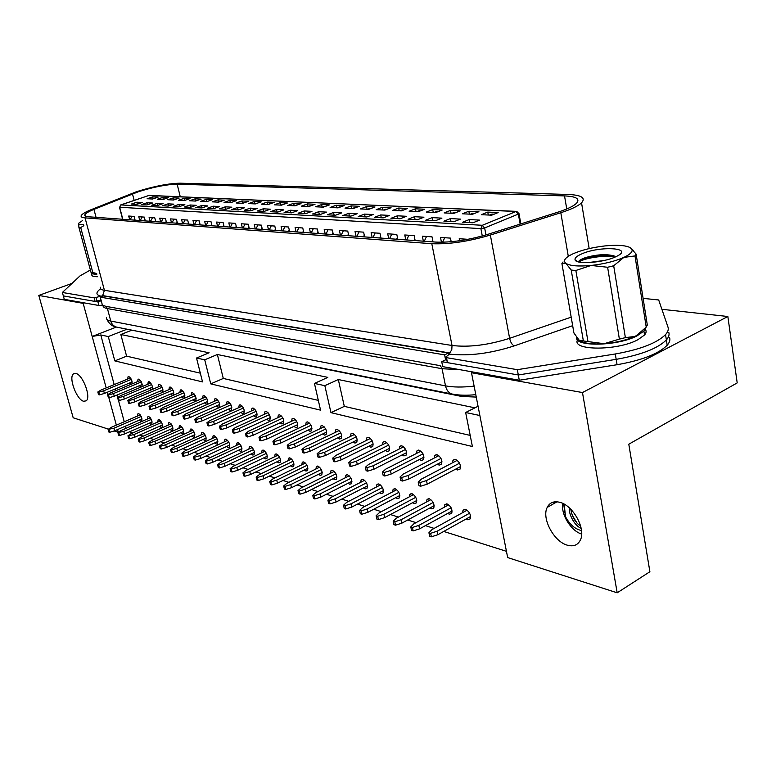 <?xml version="1.0" encoding="UTF-8"?>
<svg xmlns="http://www.w3.org/2000/svg" width="776" height="776" viewBox="0 0 776 776"><rect width="100%" height="100%" fill="white"/><g stroke="black" fill="none" stroke-linecap="round" stroke-linejoin="round"><path stroke-width="1.16" d="M441.719 361.655L518.31 374.973L519.289 380.25L442.718 366.631L441.719 361.655L446.355 359.472M445.957 357.484L447.48 362.664L518.31 374.973L616.173 359.346C640.986 354.962 657.718 348.492 666.371 339.936C668.767 337.191 669.572 334.65 668.776 332.293C669.572 334.65 668.767 337.191 666.371 339.936L667.185 345.242C669.581 342.478 670.377 339.917 669.581 337.531M90.375 270L79.986 275.916L62.381 292.474L63.331 295.908L97.98 301.932L101.219 300.719L100.259 297.15L444.6 354.855L445.599 359.831M62.381 292.474L94.148 297.868L95.108 301.428L63.331 295.908L64.282 299.332L98.94 305.501L102.403 305.143L101.219 300.719M98.94 305.501L97.98 301.932M519.289 380.25L617.065 364.72C641.849 360.345 658.562 353.856 667.185 345.242M459.644 369.648L442.058 368.716L440.39 365.69L105.943 306.365L102.403 305.143M444.6 354.855L448.48 353.041L103.489 295.937L100.259 297.15M448.48 353.041L448.8 354.632M141.911 386.7C142.522 383.625 141.504 381.094 138.856 379.105L138.041 379.26L137.614 381.608M139.331 385.72L141.096 387.04M149.341 423.162L150.854 424.365L151.727 424.2C152.523 421.329 151.543 418.778 148.788 416.576L147.925 416.731L147.527 418.991M139.311 420.136L140.805 421.339L141.649 421.184C142.425 418.351 141.465 415.829 138.749 413.637L137.924 413.783L137.536 416.023M131.959 383.965C132.395 380.861 131.357 378.397 128.855 376.564L128.079 376.719L127.652 379.047M129.34 383.092L130.931 384.392M567.44 545.218C553.938 541.793 541.415 518.29 547.206 507.417C549.631 502.625 553.763 500.908 559.603 502.266C572.775 505.069 585.899 528.408 580.545 539.65C578.072 545.014 573.697 546.867 567.44 545.218M83.614 401.26C76.601 399.785 68.239 377.155 73.516 373.867L75.893 373.469C82.848 374.643 91.413 397.506 86.165 400.852L83.614 401.26M159.614 426.266L161.127 427.45L162.038 427.285C162.844 424.365 161.854 421.805 159.051 419.583L158.159 419.748L157.751 422.028M170.119 429.438L171.641 430.622L172.592 430.438C173.417 427.489 172.398 424.889 169.566 422.658L168.625 422.842L168.217 425.132M180.866 432.688L182.409 433.862L183.398 433.668C184.232 430.67 183.204 428.051 180.323 425.811L179.343 426.005L178.926 428.313M191.885 436.015L193.428 437.179L194.466 436.966C195.309 433.939 194.262 431.291 191.332 429.041L190.314 429.244L189.897 431.563M203.157 439.42L204.719 440.574L205.805 440.351C206.649 437.276 205.591 434.608 202.623 432.348L201.556 432.571L201.129 434.899M214.719 442.912L216.281 444.056L217.416 443.814C218.279 440.7 217.202 438.003 214.176 435.734L213.06 435.966L212.634 438.314M226.563 446.491L228.134 447.626L229.318 447.364C230.191 444.202 229.095 441.486 226.029 439.206L224.865 439.459L224.419 441.816M238.707 450.167L240.279 451.283L241.52 451.001C242.403 447.8 241.287 445.046 238.174 442.756L236.952 443.038L236.505 445.405M251.162 453.931L252.743 455.037L254.033 454.736C254.926 451.477 253.791 448.703 250.629 446.413L249.348 446.704L248.902 449.091M263.937 457.791L265.518 458.878L266.876 458.558C267.778 455.26 266.624 452.456 263.404 450.148L262.065 450.468L261.619 452.864M277.042 461.749L278.632 462.826L280.058 462.486C280.96 459.13 279.777 456.307 276.508 453.989L275.111 454.338L274.655 456.744M290.505 465.823L292.096 466.88L293.59 466.512C294.492 463.107 293.289 460.255 289.972 457.937L288.507 458.306L288.051 460.721M304.318 470.004L305.919 471.042L307.48 470.644C308.392 467.191 307.16 464.31 303.794 461.982L302.252 462.38L301.796 464.805M318.519 474.291L320.119 475.319L321.749 474.883C322.67 471.381 321.419 468.471 317.985 466.143L316.375 466.57L315.919 469.005M333.108 478.705L334.708 479.704L336.425 479.238C337.337 475.688 336.056 472.749 332.574 470.421L330.886 470.877L330.421 473.311M348.104 483.244L349.695 484.224L351.509 483.71C352.42 480.111 351.111 477.143 347.57 474.815L345.795 475.31L345.339 477.754M363.537 487.91L365.118 488.861L367.019 488.317C367.931 484.651 366.582 481.663 362.993 479.325L361.121 479.869L360.675 482.313M379.406 492.712L380.987 493.643L382.975 493.041C383.887 489.326 382.51 486.31 378.863 483.972L376.894 484.563L376.447 486.998M395.741 497.649L397.312 498.551L399.407 497.911C400.3 494.137 398.893 491.092 395.188 488.764L393.122 489.394L392.675 491.829M412.57 502.741L414.122 503.614L416.334 502.916C417.207 499.084 415.771 496.01 411.998 493.681L409.825 494.37L409.389 496.805M429.894 507.979L431.437 508.823L433.765 508.067C434.628 504.187 433.144 501.083 429.322 498.764L427.023 499.502L426.606 501.927M447.762 513.382L449.275 514.197L451.729 513.372C452.573 509.434 451.05 506.301 447.17 503.993L444.755 504.798L444.347 507.213M466.182 518.95L467.666 519.736L470.256 518.834C471.08 514.837 469.519 511.685 465.571 509.376L463.02 510.259L462.632 512.655M152.047 389.523L152.047 389.523C152.921 386.535 151.931 383.926 149.089 381.695L148.245 381.87L147.799 384.227M149.564 388.407L151.562 389.736M160.031 391.152L161.67 392.443L162.572 392.258C163.455 389.232 162.456 386.594 159.565 384.353L158.682 384.537L158.226 386.914M170.749 393.975L172.408 395.256L173.339 395.062C174.241 391.987 173.223 389.329 170.284 387.079L169.372 387.263L168.906 389.668M181.73 396.866L183.398 398.136L184.378 397.923C185.289 394.809 184.261 392.123 181.274 389.862L180.313 390.066L179.848 392.481M192.972 399.824L194.66 401.085L195.678 400.862C196.609 397.7 195.562 394.984 192.526 392.714L191.526 392.937L191.041 395.362M204.505 402.851L206.193 404.102L207.26 403.869C208.21 400.659 207.144 397.923 204.059 395.644L203.011 395.876L202.526 398.321M216.32 405.964L218.027 407.206L219.142 406.944C220.103 403.695 219.016 400.93 215.883 398.641L214.787 398.893L214.292 401.357M228.425 409.146L230.152 410.378L231.316 410.106C232.286 406.808 231.18 404.005 227.999 401.706L226.854 401.978L226.349 404.461M240.861 412.415L242.587 413.637L243.809 413.346C244.799 410 243.674 407.167 240.434 404.868L239.231 405.159L238.727 407.652M253.606 415.771L255.352 416.984L256.633 416.663C257.622 413.269 256.478 410.407 253.189 408.098L251.928 408.409L251.414 410.921M266.692 419.215L268.447 420.417L269.796 420.068C270.795 416.625 269.631 413.734 266.284 411.416L264.965 411.755L264.441 414.277M280.136 422.755L281.892 423.938L283.308 423.57C284.317 420.068 283.124 417.149 279.729 414.83L278.341 415.189L277.818 417.73M293.939 426.393L295.704 427.557L297.189 427.159C298.207 423.599 296.995 420.66 293.541 418.332L292.086 418.72L291.553 421.271M308.12 430.127L309.896 431.272L311.448 430.845C312.476 427.227 311.234 424.259 307.723 421.931L306.2 422.348L305.666 424.909M322.7 433.968L324.475 435.094L326.114 434.628C327.152 430.961 325.881 427.964 322.312 425.626L320.701 426.082L320.168 428.643M337.696 437.916L339.471 439.022L341.197 438.518C342.226 434.793 340.936 431.766 337.308 429.429L335.61 429.923L335.077 432.494M353.109 441.971L354.904 443.067L356.717 442.514C357.746 438.731 356.417 435.675 352.731 433.338L350.946 433.871L350.422 436.451M368.988 446.161L370.773 447.219L372.684 446.627C373.712 442.786 372.354 439.701 368.6 437.363L366.728 437.945L366.194 440.525M385.332 450.458L387.108 451.506L389.125 450.856C390.144 446.957 388.757 443.843 384.945 441.515L382.966 442.145L382.442 444.716M402.162 454.901L403.937 455.91L406.061 455.211C407.08 451.244 405.644 448.101 401.774 445.783L399.688 446.462L399.174 449.032M419.506 459.47L421.281 460.449L423.521 459.693C424.52 455.667 423.056 452.495 419.118 450.177L416.916 450.924L416.411 453.485M437.392 464.184L439.148 465.134L441.515 464.31C442.504 460.216 440.991 457.025 437.004 454.707L434.667 455.522L434.182 458.073M455.842 469.043L457.578 469.965L460.081 469.063C461.041 464.911 459.499 461.691 455.444 459.382L452.98 460.275L452.495 462.806M72.061 283.376L38.8 295.433L83.168 303.358L84.371 302.912M617.192 592.806L582.475 392.549L471.498 372.722L507.669 557.575L617.192 592.806L649.89 571.728L628.793 444.212L737.2 382.898L727.849 316.501L661.889 309.304M114.198 384.605L100.773 334.96L108.262 336.551L126.566 329.393M108.262 336.551L114.819 360.898L202.536 381.899L196.522 358.027L204.719 359.802L210.752 383.868L320.556 410.155L314.445 383.431L324.843 385.672L330.964 412.648L472.4 446.51L465.649 412.502L478.055 406.265M200.334 373.169L126.595 356.155L114.819 360.898M126.595 356.155L120.833 334.514L131.27 330.421M582.475 392.549L727.849 316.501M126.032 428.333L125.44 426.14M124.247 421.756L118.447 400.28M117.69 397.487L117.031 395.042M115.837 390.667L115.362 388.892M129.514 431.825L132.909 432.901M139.661 435.045L143.201 436.16M150.049 438.333L153.745 439.507M160.69 441.709L164.541 442.931M171.583 445.162L175.609 446.433M182.748 448.703L186.948 450.031M194.184 452.33L198.569 453.717M205.921 456.045L210.48 457.491M217.94 459.858L222.702 461.371M230.278 463.767L235.244 465.348M242.936 467.782L248.116 469.422M255.935 471.905L261.337 473.612M269.272 476.134L274.917 477.919M282.978 480.48L288.866 482.342M297.062 484.942L303.203 486.891M311.535 489.53L317.947 491.567M326.424 494.254L333.117 496.368M341.741 499.104L348.725 501.315M357.503 504.099L364.798 506.418M373.731 509.25L381.355 511.665M390.444 514.546L398.408 517.068M407.672 520.007L415.994 522.646M425.432 525.633L434.133 528.398M443.746 531.444L506.437 551.319M465.649 412.502L479.869 415.519M106.196 387.903L92.189 336.464L100.773 334.96M114.159 430.971L118.291 432.3L117.545 429.565M116.352 425.161L108.824 397.545M107.99 394.489L107.369 392.21M108.475 429.147L73.186 417.789L38.8 295.433M116.361 327.065L92.189 336.464L83.168 303.358M471.498 372.722L472.972 372.014M554.054 503.478L553.783 502.004M196.522 358.027L209.103 352.789L120.833 334.514M314.445 383.431L327.85 377.378L217.367 354.506L204.719 359.802M474.941 407.837L338.317 379.542L324.843 385.672M470.198 435.414L344.311 406.372L330.964 412.648M344.311 406.372L338.317 379.542M318.315 400.377L223.294 378.455L210.752 383.868M223.294 378.455L217.367 354.506M570.835 509.298C571.96 516.67 575.249 522.335 580.69 526.303M569.274 507.814C568.614 514.052 574.463 525.885 581.156 528.281M562.833 503.459C560.611 514.081 570.932 530.939 581.66 534.072M581.505 530.542C575.123 529.183 569.797 524.586 565.539 516.758L563.638 503.857M554.695 501.849L554.908 502.984M572.329 515.38L577.043 523.121M564.162 504.148L565.539 516.758M91.17 272.308C90.957 273.608 92.858 274.229 96.874 274.18M91.442 273.22L91.859 274.752C91.578 276.091 93.469 276.741 97.553 276.702M576.587 337.259C574.192 347.066 617.832 346.28 637.212 335.765L643.905 331.051L645.457 328.025M577.557 339.859C571.272 350.713 617.23 350.985 637.853 339.752L644.526 335.009C646.398 332.826 646.602 330.877 645.147 329.15M469.228 219.569L479.578 220.103L472.982 222.78L462.661 222.217L469.228 219.569L469.81 222.615M459.615 240.735L459.217 238.717L468.015 239.318M487.755 212.09L498.163 212.556L491.703 215.185L481.314 214.69L487.755 212.09L488.308 215.02M441.447 242.248L440.506 237.427L450.478 238.116L451.186 241.734M450.42 218.589L460.449 219.113L453.902 221.742L443.891 221.189L450.42 218.589L451.001 221.587M468.84 211.227L478.928 211.683L472.497 214.273L462.438 213.788L468.84 211.227L469.393 214.118M423.356 241.171L422.357 236.185L432.028 236.845L433.027 241.879M432.193 217.629L441.913 218.143L435.404 220.733L425.704 220.2L432.193 217.629L432.775 220.588M450.497 210.403L460.284 210.839L453.892 213.381L444.134 212.915L450.497 210.403L451.05 213.245M405.77 239.891L404.762 234.973L414.141 235.623L415.15 240.579M414.51 216.708L423.938 217.202L417.469 219.744L408.06 219.23L414.51 216.708L415.092 219.618M432.707 209.588L442.194 210.024L435.84 212.517L426.373 212.071L432.707 209.588L433.26 212.401M388.698 238.649L387.699 233.809L396.798 234.43L397.797 239.309M397.351 215.815L406.508 216.291L400.076 218.793L390.949 218.299L397.351 215.815L397.942 218.677M415.441 208.812L424.647 209.229L418.332 211.683L409.146 211.247L415.441 208.812L415.994 211.576M372.131 237.446L371.132 232.664L379.968 233.275L380.967 238.086M380.706 214.942L389.581 215.408L383.199 217.872L374.342 217.387L380.706 214.942L381.288 217.765M398.67 208.046L407.613 208.453L401.337 210.878L392.413 210.451L398.67 208.046L399.223 210.771M356.048 236.273L355.039 231.568L363.624 232.15L364.623 236.893M364.536 214.098L373.159 214.554L366.815 216.979L358.211 216.504L364.536 214.098L365.118 216.882M382.384 207.308L391.065 207.706L384.838 210.083L376.166 209.675L382.384 207.308L382.937 209.995M340.421 235.128L339.413 230.491L347.755 231.064L348.754 235.739M348.822 213.284L357.202 213.72L350.897 216.106L342.546 215.65L348.822 213.284L349.413 216.029M366.553 206.591L375.002 206.979L368.804 209.326L360.384 208.919L366.553 206.591L367.106 209.239M325.231 234.022L324.222 229.453L332.332 230.006L333.331 234.614M333.554 212.488L341.702 212.905L335.436 215.262L327.317 214.816L333.554 212.488L334.136 215.194M351.169 205.892L359.375 206.27L353.225 208.579L345.039 208.191L351.169 205.892L351.722 208.511M310.468 232.946L309.459 228.435L317.335 228.978L318.344 233.528M318.703 211.712L326.628 212.12L320.41 214.438L312.515 214.011L318.703 211.712L319.295 214.38M336.202 205.213L344.185 205.582L338.074 207.861L330.11 207.473L336.202 205.213L336.755 207.793M296.102 231.908L295.103 227.455L302.766 227.979L303.765 232.46M304.26 210.956L311.971 211.353L305.793 213.642L298.11 213.216L304.26 210.956L304.852 213.584M321.642 204.554L329.412 204.912L323.34 207.153L315.589 206.785L321.642 204.554L322.195 207.105M282.134 230.889L281.125 226.495L288.585 226.999L289.584 231.432M290.214 210.218L297.712 210.616L291.582 212.866L284.103 212.449L290.214 210.218L290.796 212.818M307.471 203.913L315.037 204.263L309.003 206.474L301.466 206.115L307.471 203.913L308.033 206.426M268.525 229.89L267.526 225.554L274.791 226.059L275.79 230.424M276.528 209.51L283.832 209.889L277.74 212.1L270.465 211.702L276.528 209.51L277.119 212.071M293.677 203.293L301.04 203.622L295.045 205.805L287.702 205.456L293.677 203.293L294.23 205.766M255.285 228.93L254.285 224.652L261.357 225.137L262.356 229.444M263.209 208.812L270.32 209.18L264.276 211.373L257.186 210.985L263.209 208.812L263.801 211.344M280.243 202.681L287.411 203.011L281.465 205.155L274.306 204.815L280.243 202.681L280.796 205.126M242.384 227.989L241.384 223.769L248.271 224.235L249.271 228.493M250.241 208.133L257.166 208.492L251.162 210.655L244.256 210.277L250.241 208.133L250.823 210.636M267.148 202.09L274.132 202.41L268.224 204.524L261.26 204.195L267.148 202.09L267.701 204.505M229.812 227.077L228.823 222.906L235.526 223.362L236.525 227.562M237.592 207.473L244.343 207.822L238.377 209.956L231.655 209.588L237.592 207.473L238.174 209.937M254.382 201.508L261.202 201.818L255.333 203.913L248.533 203.584L254.382 201.508L254.935 203.894M217.561 226.185L216.572 222.062L223.11 222.508L224.109 226.66M225.273 206.833L231.849 207.173L225.932 209.268L219.375 208.909L225.273 206.833L225.855 209.268M241.947 200.945L248.582 201.246L242.762 203.312L236.137 202.992L241.947 200.945L242.5 203.293L244.993 202.517M205.621 225.312L204.631 221.247L211.004 221.684L211.994 225.777M213.254 206.203L219.666 206.542L213.788 208.608L207.396 208.259L213.254 206.203L213.827 208.589M229.812 200.392L236.292 200.693L230.501 202.73L224.041 202.42L229.812 200.392L230.356 202.701M193.971 224.458L192.981 220.442L199.199 220.869L200.189 224.914M201.527 205.591L207.793 205.921L201.954 207.958L195.717 207.619L201.527 205.591L202.099 207.91M217.978 199.859L224.293 200.15L218.551 202.158L212.246 201.857L217.978 199.859L218.512 202.119M182.602 223.633L181.613 219.666L187.685 220.083L188.665 224.08M190.091 204.99L196.202 205.31L190.411 207.328L184.319 206.998L190.091 204.99L190.644 207.24M206.426 199.335L212.595 199.616L206.882 201.605L200.732 201.304L206.426 199.335L206.959 201.556M171.506 222.828L170.526 218.9L176.443 219.307L177.432 223.255M178.936 204.408L184.892 204.719L179.14 206.707L173.203 206.387L178.936 204.408L179.479 206.6M195.145 198.821L201.168 199.102L195.504 201.062L189.499 200.771L195.145 198.821L195.678 200.994M160.671 222.033L159.701 218.163L165.482 218.56L166.462 222.46M168.033 203.845L173.853 204.146L168.14 206.106L162.349 205.795L168.033 203.845L168.567 205.96M184.135 198.326L190.023 198.598L184.387 200.528L178.529 200.247L184.135 198.326L184.659 200.431M150.098 221.267L149.128 217.435L154.773 217.823L155.753 221.674M157.392 203.283L163.076 203.584L157.412 205.524L151.747 205.213L157.392 203.283L157.916 205.349M173.387 197.841L179.13 198.103L173.543 200.014L167.82 199.733L173.387 197.841L173.892 199.888M139.767 220.51L138.797 216.727L144.317 217.105L145.287 220.917M147.004 202.749L152.552 203.031L146.926 204.951L141.387 204.651L147.004 202.749L147.508 204.748M162.882 197.366L168.489 197.618L162.941 199.51L157.353 199.238L162.882 197.366L163.377 199.354M129.679 219.783L128.709 216.029L134.102 216.407L135.072 220.171M136.848 202.216L142.27 202.497L136.683 204.389L131.28 204.098L136.848 202.216L137.342 204.166M152.62 196.9L158.1 197.143L152.581 199.015L147.12 198.753L152.62 196.9L153.105 198.831M476.26 397.079L461.662 396.449L125.586 328.908M177.161 184.193C166.743 184.397 153.793 186.919 138.312 191.769L93.944 209.384C88.658 211.538 85.641 213.332 84.885 214.777C84.409 215.883 85.573 216.543 88.348 216.766L435.782 242.083C450.953 242.713 468.258 240.143 487.697 234.391L557.954 212.149C567.198 209.18 573.357 206.251 576.442 203.361C580.332 198.918 576.364 196.435 564.53 195.911L177.161 184.193L180.245 196.667M136.528 191.691L91.432 209.559C85.457 211.984 82.043 214.011 81.189 215.641C80.665 216.882 81.955 217.619 85.059 217.872L431.805 243.703C448.877 244.44 468.394 241.549 490.354 235.05L560.815 212.721C571.165 209.384 578.072 206.096 581.544 202.856C585.958 197.831 581.466 195.038 568.071 194.456L180.168 183.194C168.441 183.427 153.9 186.259 136.528 191.691M572.659 325.678L514.148 345.921C490.325 353.536 468.762 356.262 449.45 354.118L445.86 356.999L446.481 357.658L517.33 369.677L518.31 374.973L616.173 359.346C640.986 354.962 657.718 348.492 666.371 339.936L665.546 334.611C667.952 331.895 668.757 329.373 667.971 327.035L658.688 299.972L643.11 298.372M95.108 301.428L101.035 300.04M449.45 354.118L449.1 352.867L103.101 295.675L101.093 296.19C95.71 294.958 95.564 292.474 100.647 288.75M94.148 297.868L101.093 296.19M517.33 369.677L615.29 353.972C640.122 349.559 656.884 343.108 665.546 334.611M140.262 414.85L111.191 427.382L108.087 429.4L113.897 428.245L114.606 430.835L142.027 418.953M114.606 430.835L109.697 432.28L108.795 431.99L108.087 429.4M108.989 429.691L109.697 432.28M113.897 428.245L141.232 416.431M132.153 381.928L104.391 393.451L99.444 394.877L98.542 394.625L97.824 391.987L98.717 392.239L99.444 394.877M98.717 392.239L103.674 390.813L131.348 379.357M130.465 377.883L100.987 390.066L97.824 391.987M134.316 220.112L134.811 219.171M131.998 216.261L130.135 219.812M103.674 390.813L104.391 393.451M142.202 384.518L114.237 396.216L109.232 397.661L108.31 397.399L107.592 394.732L108.504 394.994L109.232 397.661M108.504 394.994L113.519 393.548L141.397 381.918M140.485 380.415L110.755 392.782L107.592 394.732M144.52 220.859L145.025 219.889M142.115 216.95L140.243 220.549M113.519 393.548L114.237 396.216M152.484 387.175L124.315 399.039L119.252 400.513L118.311 400.241L117.583 397.545L118.524 397.816L119.252 400.513M118.524 397.816L123.588 396.342L151.669 384.547M150.728 383.005L120.765 395.566L117.583 397.545M154.967 221.616L155.481 220.626M152.474 217.668L150.583 221.305M123.588 396.342L124.315 399.039M163.018 389.891L134.626 401.939L129.514 403.433L128.554 403.151L127.827 400.426L128.787 400.697L129.514 403.433M128.787 400.697L133.899 399.213L162.194 387.243M161.224 385.653L131.008 398.408L127.827 400.426M165.657 222.402L166.19 221.383M163.086 218.395L161.175 222.072M133.899 399.213L134.626 401.939M173.795 392.675L145.19 404.907L140.019 406.42L139.04 406.139L138.303 403.384L139.292 403.656L140.019 406.42M139.292 403.656L144.462 402.152L172.97 389.998M171.962 388.369L141.504 401.328L138.303 403.384M176.608 223.197L177.151 222.149M173.94 219.133L172.02 222.867M144.462 402.152L145.19 404.907M184.843 395.517L156.015 407.953L150.786 409.476L149.787 409.195L149.05 406.401L150.049 406.682L150.786 409.476M150.049 406.682L155.278 405.159L183.999 392.811M182.961 391.143L152.251 404.315L149.05 406.401M187.831 224.012L188.384 222.935M185.066 219.899L183.126 223.672M155.278 405.159L156.015 407.953M196.153 398.437L167.102 411.067L161.825 412.619L160.797 412.318L160.05 409.505L161.088 409.796L161.825 412.619M161.088 409.796L166.365 408.244L195.309 395.702M194.233 393.995L163.261 407.381L160.05 409.505M199.335 224.856L199.898 223.75M196.474 220.685L194.504 224.497M166.365 408.244L167.102 411.067M150.311 417.779L121.007 430.505L117.894 432.562L123.782 431.388L124.49 434.017L152.115 421.95M124.49 434.017L119.533 435.481L118.612 435.181L117.894 432.562M118.815 432.853L119.533 435.481M123.782 431.388L151.31 419.409M160.584 420.786L131.057 433.706L127.933 435.792L133.889 434.608L134.607 437.266L162.436 425.025M134.607 437.266L129.592 438.75L128.651 438.44L127.933 435.792M128.874 436.093L129.592 438.75M133.889 434.608L161.621 422.445M171.108 423.851L141.339 436.985L138.206 439.1L139.176 439.41L144.239 437.906L144.957 440.593L172.999 428.158M144.957 440.593L139.893 442.097L138.933 441.786L138.206 439.1M139.176 439.41L139.893 442.097M144.239 437.906L172.175 425.558M181.875 426.994L151.873 440.341L148.73 442.495L149.719 442.815L154.841 441.292L155.559 443.998L183.805 431.369M155.559 443.998L150.437 445.521L149.458 445.201L148.73 442.495M149.719 442.815L150.437 445.521M154.841 441.292L182.981 428.75M206.882 201.605L208.783 200.935M192.904 430.214L162.65 443.775L159.507 445.967L160.525 446.287L165.695 444.745L166.413 447.49L194.883 434.657M166.413 447.49L161.243 449.032L160.234 448.703L159.507 445.967M160.525 446.287L161.243 449.032M165.695 444.745L194.049 432.009M204.195 433.512L173.698 447.296L170.555 449.527L171.593 449.857L176.821 448.295L177.539 451.069L206.222 438.033M177.539 451.069L172.321 452.631L171.283 452.292L170.555 449.527M171.593 449.857L172.321 452.631M176.821 448.295L205.378 435.346M207.745 401.435L178.47 414.258L173.135 415.829L172.078 415.529L171.331 412.677L172.398 412.977L173.135 415.829M172.398 412.977L177.733 411.406L206.891 398.66M205.776 396.905L174.551 410.514L171.331 412.677M211.12 225.709L211.702 224.574M208.152 221.48L206.174 225.35M177.733 411.406L178.47 414.258M219.627 404.5L190.13 417.536L184.736 419.127L183.65 418.817L182.903 415.936L183.99 416.237L184.736 419.127M183.99 416.237L189.392 414.646L218.764 401.696M217.61 399.892L186.124 413.734L182.903 415.936M223.216 226.592L223.808 225.418M220.132 222.305L218.143 226.223M189.392 414.646L190.13 417.536M231.811 407.642L202.09 420.893L196.638 422.513L195.523 422.192L194.776 419.273L195.882 419.583L196.638 422.513M195.882 419.583L201.343 417.973L230.947 404.81M229.744 402.957L197.996 417.042L194.776 419.273M235.613 227.494L236.224 226.291M232.422 223.149L230.404 227.116M201.343 417.973L202.09 420.893M244.314 410.863L214.36 424.346L208.841 425.985L207.696 425.655L206.95 422.697L208.094 423.017L208.841 425.985M208.094 423.017L213.613 421.378L243.441 408.001M242.19 406.1L210.17 420.427L206.95 422.697M248.339 228.425L248.96 227.184M245.032 224.012L242.995 228.037M213.613 421.378L214.36 424.346M257.137 414.171L226.951 427.877L221.373 429.545L220.2 429.215L219.443 426.218L220.617 426.548L221.373 429.545M220.617 426.548L226.204 424.879L256.255 411.28M254.955 409.321L222.673 423.9L219.443 426.218M261.405 229.376L262.045 228.095M257.962 224.904L255.915 228.978M226.204 424.879L226.951 427.877M270.3 417.566L239.881 431.514L234.236 433.202L233.033 432.863L232.276 429.826L233.489 430.166L234.236 433.202M233.489 430.166L239.134 428.478L269.408 414.636M268.06 412.628L235.506 427.469L232.276 429.826M274.811 230.356L275.47 229.036M271.251 225.816L269.185 229.939M239.134 428.478L239.881 431.514M283.822 421.048L253.17 435.249L247.457 436.966L246.215 436.607L245.459 433.541L246.7 433.881L247.457 436.966M246.7 433.881L252.413 432.174L282.92 418.089M281.513 416.023L248.689 431.136L245.459 433.541M288.585 231.355L289.264 229.997M284.889 226.747L282.803 230.938M252.413 432.174L253.17 435.249M297.703 424.627L266.818 439.08L261.037 440.826L259.766 440.458L259.009 437.344L260.28 437.703L261.037 440.826M260.28 437.703L266.061 435.966L296.791 421.64M295.336 419.515L262.23 434.899L259.009 437.344M302.747 232.383L303.435 230.986M298.905 227.707L296.801 231.956M266.061 435.966L266.818 439.08M311.971 428.303L280.844 443.018L274.995 444.793L273.685 444.425L272.929 441.263L274.238 441.631L274.995 444.793M274.238 441.631L280.087 439.866L311.05 425.277M309.527 423.095L276.149 438.77L272.929 441.263M317.297 233.45L318.005 232.005M313.31 228.697L311.186 233.004M280.087 439.866L280.844 443.018M326.638 432.087L295.268 447.073L289.351 448.877L288.003 448.489L287.246 445.298L288.594 445.676L289.351 448.877M288.594 445.676L294.511 443.872L325.707 429.021M324.116 426.771L290.466 442.747L287.246 445.298M332.264 234.536L332.991 233.042M328.112 229.715L325.978 234.08M294.511 443.872L295.268 447.073M341.721 435.966L310.109 451.244L304.114 453.068L302.737 452.68L301.971 449.44L303.358 449.828L304.114 453.068M303.358 449.828L309.352 448.004L340.78 432.872M339.122 430.554L305.191 446.84L301.971 449.44M347.658 235.661L348.405 234.109M343.351 230.763L341.188 235.186M309.352 448.004L310.109 451.244M357.232 439.963L325.377 455.531L319.314 457.394L317.888 456.986L317.132 453.708L318.558 454.105L319.314 457.394M318.558 454.105L324.62 452.253L356.281 436.83M354.545 434.444L320.333 451.06L317.132 453.708M363.498 236.816L364.274 235.215M359.016 231.84L356.844 236.331M324.62 452.253L325.377 455.531M373.198 444.076L341.1 459.955L334.96 461.846L333.496 461.429L332.729 458.092L334.204 458.509L334.96 461.846M334.204 458.509L340.344 456.618L372.228 440.904M370.424 438.45L335.93 455.396L332.729 458.092M379.803 237.999L380.609 236.34M375.157 232.946L372.955 237.504M340.344 456.618L341.1 459.955M389.63 448.305L357.3 464.504L351.082 466.425L349.569 465.998L348.802 462.622L350.315 463.049L351.082 466.425M350.315 463.049L356.543 461.128L388.66 445.094M386.768 442.572L351.994 459.858L348.802 462.622M396.604 239.221L397.428 237.504M391.773 234.08L389.542 238.707M356.543 461.128L357.3 464.504M406.566 452.66L373.983 469.189L367.688 471.148L366.126 470.702L365.37 467.278L366.922 467.715L367.688 471.148M366.922 467.715L373.227 465.765L405.576 449.42M403.588 446.811L368.542 464.465L365.37 467.278M413.918 240.482L414.772 238.707M408.884 235.264L406.643 239.959M373.227 465.765L373.983 469.189M424.006 457.151L391.182 474.02L384.809 476.018L383.199 475.552L382.442 472.089L384.042 472.535L384.809 476.018M384.042 472.535L390.435 470.547L423.007 453.863M420.931 451.186L385.594 469.208L382.442 472.089M431.766 241.792L432.649 239.939M426.528 236.467L424.268 241.239M390.435 470.547L391.182 474.02M442 461.778L408.923 479.005L402.463 481.033L400.804 480.567L400.047 477.036L401.706 477.512L402.463 481.033M401.706 477.512L408.176 475.484L440.981 458.451M438.799 455.687L403.19 474.097L400.047 477.036M450.827 241.763L451.089 241.21M444.726 237.718L442.601 242.228M408.176 475.484L408.923 479.005M460.546 466.551L427.236 484.156L420.689 486.212L418.972 485.727L418.215 482.158L419.932 482.633L420.689 486.212M419.932 482.633L426.49 480.577L459.518 463.185M457.229 460.333L421.339 479.141L418.215 482.158M463.495 239.008L462.933 240.22M426.49 480.577L427.236 484.156M215.767 436.888L185.028 450.904L181.865 453.165L182.932 453.514L188.219 451.923L188.946 454.736L217.843 441.486M188.946 454.736L183.66 456.317L182.602 455.978L181.865 453.165M182.932 453.514L183.66 456.317M188.219 451.923L216.989 438.77M227.62 440.351L196.629 454.6L193.476 456.909L194.563 457.258L199.907 455.648L200.635 458.49L229.754 445.017M200.635 458.49L195.29 460.1L194.204 459.741L193.476 456.909M194.563 457.258L195.29 460.1M199.907 455.648L228.891 442.281M256.934 203.215L257.574 203.108M239.774 443.891L208.531 458.393L205.368 460.74L206.494 461.099L211.896 459.47L212.624 462.341L241.957 448.644M212.624 462.341L207.221 463.98L206.106 463.611L205.368 460.74M206.494 461.099L207.221 463.98M211.896 459.47L241.094 445.88M269.747 203.816L270.485 203.71M252.229 447.529L220.743 462.283L217.581 464.669L218.725 465.047L224.186 463.388L224.924 466.298L254.48 452.36M224.924 466.298L219.463 467.957L218.318 467.579L217.581 464.669M218.725 465.047L219.463 467.957M224.186 463.388L253.606 449.566M282.891 204.447L283.744 204.331M265.014 451.254L233.266 466.279L230.103 468.704L231.277 469.092L236.806 467.404L237.543 470.353L267.322 456.172M237.543 470.353L232.024 472.031L230.841 471.653L230.103 468.704M231.277 469.092L232.024 472.031M236.806 467.404L266.44 453.349M296.384 205.077L297.344 204.971M278.128 455.085L246.128 470.372L242.966 472.856L244.168 473.244L249.765 471.536L250.493 474.514L280.505 460.09M250.493 474.514L244.915 476.221L243.703 475.834L242.966 472.856M244.168 473.244L244.915 476.221M249.765 471.536L279.612 457.229M310.245 205.737L311.312 205.621M291.592 459.014L259.329 474.582L256.167 477.104L257.409 477.502L263.064 475.775L263.801 478.792L294.036 464.106M263.801 478.792L258.146 480.528L256.914 480.121L256.167 477.104M257.409 477.502L258.146 480.528M263.064 475.775L293.134 461.216M324.465 206.416L325.668 206.3M305.414 463.039L272.89 478.908L269.738 481.479L271.008 481.886L276.731 480.121L277.469 483.186L307.926 468.229M277.469 483.186L271.755 484.942L270.475 484.534L269.738 481.479M271.008 481.886L271.755 484.942M276.731 480.121L307.015 465.309M339.093 207.105L340.412 206.988M319.615 467.181L286.829 483.341L283.676 485.97L284.986 486.387L290.767 484.602L291.514 487.697L322.205 472.468M291.514 487.697L285.723 489.491L284.414 489.064L283.676 485.97M284.986 486.387L285.723 489.491M290.767 484.602L321.283 469.509M352.159 208.531L355.583 207.696M334.194 471.43L301.156 487.91L298.003 490.587L299.352 491.014L305.21 489.2L305.948 492.333L336.871 476.813M305.948 492.333L300.099 494.157L298.75 493.72L298.003 490.587M299.352 491.014L300.099 494.157M305.21 489.2L335.94 473.826M367.62 209.268L371.18 208.424M349.19 475.804L315.89 492.605L312.738 495.33L314.125 495.777L320.051 493.934L320.798 497.106L351.955 481.295M320.798 497.106L314.872 498.958L313.485 498.512L312.738 495.33M314.125 495.777L314.872 498.958M320.051 493.934L351.004 478.268M383.519 210.024L387.224 209.171M364.613 480.305L331.042 497.435L327.899 500.219L329.325 500.675L335.329 498.793L336.066 502.014L367.465 485.892M336.066 502.014L330.072 503.896L328.646 503.44L327.899 500.219M329.325 500.675L330.072 503.896M335.329 498.793L366.505 482.837M399.892 210.81L403.743 209.947M380.463 484.922L346.639 502.402L343.506 505.244L344.98 505.719L351.053 503.808L351.79 507.067L383.412 490.626M351.79 507.067L345.718 508.988L344.253 508.503L343.506 505.244M344.98 505.719L345.718 508.988M351.053 503.808L382.452 487.532M416.741 211.606L420.757 210.742M396.788 489.685L362.693 507.514L359.579 510.424L361.092 510.909L367.242 508.969L367.979 512.276L399.844 495.495M367.979 512.276L361.839 514.216L360.326 513.731L359.579 510.424M361.092 510.909L361.839 514.216M367.242 508.969L398.864 492.362M434.104 212.44L438.275 211.567M413.589 494.584L379.231 512.79L376.127 515.759L377.689 516.253L383.916 514.275L384.654 517.631L416.751 500.501M384.654 517.631L378.436 519.61L376.874 519.105L376.127 515.759M377.689 516.253L378.436 519.61M383.916 514.275L415.761 497.338M451.991 213.293L456.337 212.411M430.893 499.628L396.274 518.213L393.19 521.249L394.8 521.773L401.105 519.755L401.842 523.16L434.172 505.671M401.842 523.16L395.537 525.177L393.936 524.654L393.19 521.249M394.8 521.773L395.537 525.177M401.105 519.755L433.163 502.47M470.44 214.166L474.96 213.284M448.722 504.827L413.85 523.819L410.785 526.914L412.434 527.447L418.827 525.4L419.564 528.854L452.127 510.986M419.564 528.854L413.181 530.9L411.522 530.367L410.785 526.914M412.434 527.447L413.181 530.9M418.827 525.4L451.108 507.756M489.462 215.078L491.974 214.079L494.176 214.176M467.103 510.181L431.97 529.591L428.924 532.763L430.631 533.316L437.111 531.23L437.839 534.732L470.634 516.467M437.839 534.732L431.378 536.817L429.671 536.264L428.924 532.763M430.631 533.316L431.378 536.817M437.111 531.23L469.606 513.198M83.876 225.661L80.714 227.552L92.8 272.522L96.69 273.491M96.825 273.976L92.276 273.2L90.986 272.269L78.909 227.387L78.667 223.478C78.551 224.429 80.209 224.846 83.624 224.73M78.909 227.387L80.714 227.552M82.508 220.568L78.774 223.187M90.986 272.269L92.8 272.522M587.868 262.657L604.436 260.426M615.678 256.798C603.398 262.754 576.093 264.742 575.103 259.873C574.541 258.165 576.5 256.284 581.011 254.227C599.47 245.439 635.932 247.709 615.824 256.73L615.678 256.798M578.576 261.939C578.663 260.726 580.603 259.417 584.396 258.01L586.666 257.263C597.384 254.402 606.483 253.946 613.962 255.886M630.209 247.622C625.514 245.284 617.065 244.721 604.873 245.934C592.563 247.36 582.058 249.94 573.338 253.655L571.922 254.315C564.841 257.865 562.852 260.891 565.937 263.394C570.079 265.916 578.46 266.605 591.089 265.45C603.99 264.005 614.912 261.318 623.856 257.399C629.976 254.509 632.712 251.89 632.042 249.532L630.209 247.622M630.548 247.825L636.136 254.121L647.31 325.047L646.224 327.103L634.991 255.935L623.856 257.399L613.69 265.77L625.378 337.628L634.477 336.503L636.388 335.659L646.224 327.103M634.991 255.935L636.136 254.121M607.618 267.264L591.089 265.45L575.86 270.475L587.985 341.595L604.164 343.69L619.384 339.122L607.618 267.264L613.69 265.77M571.223 270.067L565.937 263.394L561.911 263.51L573.93 333.011L579.168 340.198L583.368 340.955L571.223 270.067L575.86 270.475M563.056 261.949L561.911 263.51M619.384 339.122L625.378 337.628M583.368 340.955L587.985 341.595M580.012 340.819C584.629 343.496 592.68 344.457 604.164 343.69C615.717 342.682 625.795 340.315 634.409 336.6L636.388 335.659M578.974 262.036C583.174 258.408 604.417 254.644 614.854 257.157M579.42 260.561L585.919 257.971C595.822 255.372 605.261 254.712 614.243 256.002M615.29 353.972L617.065 364.72M106.399 317.394C105.982 319.159 107.437 320.372 110.764 321.051L445.511 385.876L442.058 368.716L107.427 308.586C104.333 308.004 102.868 306.947 103.033 305.414M117.273 327.249L452.117 394.033C448.732 392.995 446.53 390.279 445.511 385.876C453.233 387.321 462.768 387.408 474.117 386.128M106.846 319.314C109.164 323.883 112.413 326.483 116.575 327.113C113.665 326.269 111.725 324.252 110.764 321.051L107.427 308.586L105.943 306.365M475.785 394.654C466.745 395.576 458.858 395.362 452.117 394.033L452.98 394.198M520.153 224.119L518.339 214.089L484.641 227.94L485.951 234.934M482.284 235.991L480.897 228.619L119.688 207.26L122.802 219.278M120.581 204.971L119.688 207.26L120.804 204.922L482.323 225.282L516.03 211.479L149.128 195.406L120.445 205.097M461.662 396.449L461.4 395.13M516.564 211.373L148.827 195.504M520.841 223.895L519.008 213.701L516.719 211.382L516.03 211.479L518.339 214.089L518.96 213.361M482.323 225.282L480.897 228.619L484.641 227.94L482.323 225.282M101.249 296.141L101.404 296.723M96.04 297.615L97 301.175M449.1 352.867L449.362 354.186M446.481 357.658L447.48 362.664M560.815 212.721L568.294 256.342M100.376 287.227C99.939 288.759 101.297 289.797 104.421 290.321L452.02 345.475C468.995 347.493 488.191 345.107 509.609 338.326L571.194 317.161M85.059 217.872L104.421 290.321L102.616 295.714M431.805 243.703L452.02 345.475L451.777 349.704L449.663 353.128M490.354 235.05L509.609 338.326C510.521 342.235 512.034 344.767 514.148 345.921M564.53 195.911L566.752 208.957M132.483 193.893L134.151 200.412M93.944 209.384L96.049 217.328M218.473 202.158L220.675 201.382M230.356 202.72L232.567 201.944M242.529 203.302L244.77 202.507M255.023 203.894L257.273 203.099M267.836 204.505L270.096 203.7M280.98 205.136L283.259 204.311M294.473 205.776L296.772 204.942M308.324 206.435L310.642 205.591M322.564 207.114L324.882 206.261M337.182 207.813L339.529 206.94M352.217 208.531L354.574 207.648M367.678 209.268L370.045 208.375M383.577 210.024L385.963 209.113M399.95 210.81L402.346 209.879M416.799 211.615L419.215 210.674M434.153 212.44L436.587 211.479M452.039 213.293L454.484 212.323M470.479 214.176L472.943 213.187M489.501 215.078L491.974 214.079M547.206 507.417L556.964 501.81M73.516 373.867L74.768 373.363M158.653 419.535L158.159 419.748M169.149 422.61L168.625 422.842M179.896 425.762L179.343 426.005M190.896 428.983L190.314 429.244M202.167 432.29L201.556 432.571M213.72 435.675L213.06 435.966M225.554 439.138L224.865 439.459M237.679 442.698L236.952 443.038M250.124 446.345L249.348 446.704M262.889 450.08L262.065 450.468M275.984 453.921L275.111 454.338M289.429 457.859L288.507 458.306M303.232 461.904L302.252 462.38M317.413 466.056L316.375 466.57M331.983 470.334L330.886 470.877M346.959 474.718L345.795 475.31M362.363 479.238L361.121 479.869M378.213 483.875L376.894 484.563M394.528 488.657L393.122 489.394M411.329 493.575L409.825 494.37M428.624 498.648L427.023 499.502M446.462 503.876L444.755 504.798M464.843 509.26L463.02 510.259M148.73 381.666L148.245 381.87M159.196 384.324L158.682 384.537M169.915 387.04L169.372 387.263M180.886 389.824L180.313 390.066M192.128 392.675L191.526 392.937M203.651 395.595L203.011 395.876M215.466 398.592L214.787 398.893M227.572 401.667L226.854 401.978M239.997 404.82L239.231 405.159M252.743 408.05L251.928 408.409M265.819 411.367L264.965 411.755M279.253 414.772L278.341 415.189M293.047 418.274L292.086 418.72M307.228 421.863L306.2 422.348M321.798 425.558L320.701 426.082M336.784 429.361L335.61 429.923M352.197 433.27L350.946 433.871M368.057 437.295L366.728 437.945M384.392 441.437L382.966 442.145M401.211 445.696L399.688 446.462M418.545 450.09L416.916 450.924M436.413 454.629L434.667 455.522M454.843 459.295L452.98 460.275M352.013 433.28L351.072 433.735M302.989 461.933L302.427 462.205M643.905 331.051L644.526 335.009M149.525 195.329L149.031 195.406M119.475 207.211L122.598 219.259M148.885 195.465L120.736 204.922M581.544 202.856L589.178 248.592M590.555 256.866L590.73 257.923M84.885 214.777L85.205 215.98M206.823 201.595L208.841 200.897M218.415 202.148L220.433 201.45M230.297 202.72L232.315 202.002M254.965 203.894L256.992 203.166M267.778 204.505L269.805 203.778M280.922 205.136L282.949 204.398M294.414 205.776L296.442 205.039M308.266 206.435L310.293 205.689M322.496 207.114L324.523 206.368M337.123 207.813L339.141 207.056M578.013 261.784L575.103 259.873M632.042 249.532L633.361 250.415M578.906 262.026L578.78 261.279M585.919 257.971L586.666 257.263"/></g></svg>
